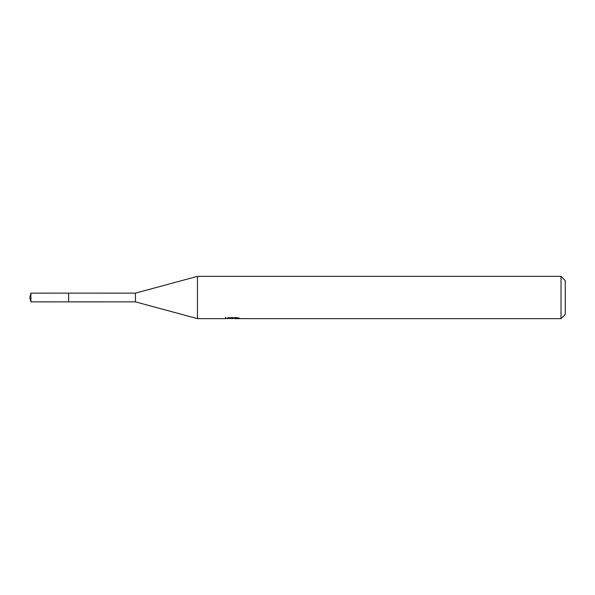 <?xml version="1.0" encoding="UTF-8"?>
<svg xmlns="http://www.w3.org/2000/svg" width="595" height="595" viewBox="0 0 595 595"><rect width="100%" height="100%" fill="white"/><g stroke="black" fill="none" stroke-linecap="round" stroke-linejoin="round"><path stroke-width="0.89" d="M225.631 317.18L225.483 318.637L197.443 318.637L135.444 301.866L68.641 301.873L68.641 293.119L135.444 293.134L197.443 276.363L561.026 276.363L565.25 280.587L565.25 314.413L561.026 318.637L234.913 318.637L234.832 317.685M68.656 301.866L68.656 293.134M135.444 301.866L135.444 293.134M197.443 318.637L197.443 276.363M234.832 318.303L230.22 318.429M232.675 318.637L231.678 318.637M561.026 318.637L561.026 276.363M225.631 318.593L233.523 318.236L226.762 318.236L228.963 317.685L237.301 317.685L239.718 318.303L234.832 318.623M233.523 317.685L233.523 318.236M30.918 293.134L29.75 297.5L30.918 301.866L30.918 293.134L68.641 293.119M30.918 301.866L68.641 301.881"/></g></svg>
